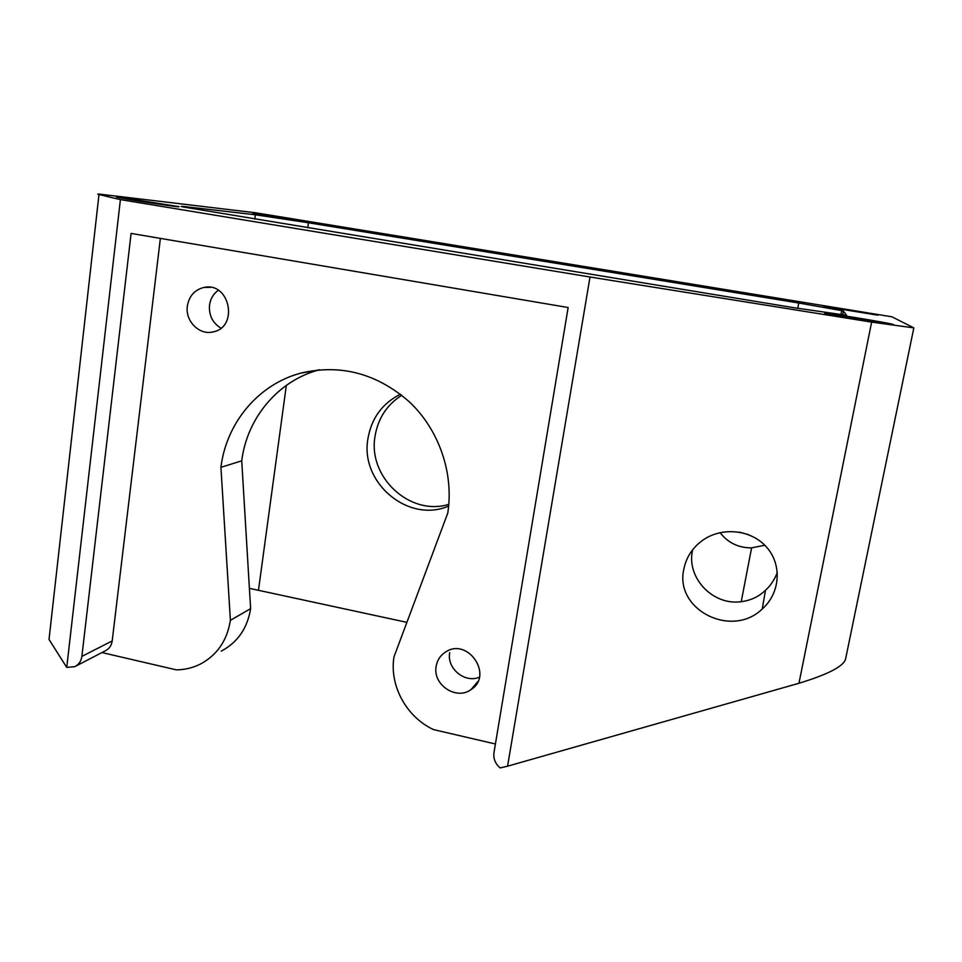 <?xml version="1.0" encoding="UTF-8"?>
<svg xmlns="http://www.w3.org/2000/svg" width="962" height="962" viewBox="0 0 962 962"><rect width="100%" height="100%" fill="white"/><g stroke="black" fill="none" stroke-linecap="round" stroke-linejoin="round"><path stroke-width="1.44" d="M823.652 306.349L877.873 315.199L823.652 306.349M892.002 316.823L913.828 327.886L871.632 322.114L590.019 277.008L120.406 199.615L98.978 194.552C96.368 193.915 97.835 193.927 103.403 194.589L255.543 212.77L892.002 316.823M840.896 314.863L841.726 310.63L798.749 303.018L308.465 222.763L255.375 214.791L185.498 206.698L185.413 207.419M841.726 310.63L843.433 311.111L846.656 315.308L794.359 307.792L183.393 206.998C179.894 206.229 180.591 206.133 185.498 206.698M254.401 213.227C251.948 212.939 252.008 213.047 254.569 213.552L302.08 220.839L254.401 213.227M119.769 197.282C115.187 196.741 115.236 196.933 119.901 197.835C134.367 200.673 185.305 208.261 178.679 206.614L119.769 197.282M824.687 313.227L830.014 314.49C847.161 317.965 899.097 326.154 893.241 324.459C889.85 323.016 822.991 312.061 824.687 313.227M590.019 277.008L507.575 766.185L798.953 683.273C828.474 674.278 844.035 666.113 845.634 658.766L913.804 328.03M683.838 569.155C686.219 557.287 692.496 547.679 702.669 540.295C722.234 526.37 751.767 529.701 766.93 547.558C782.334 565.223 780.062 593.35 762.229 609.006C731.757 638.78 674.314 609.74 683.838 569.155M120.406 199.615L66.739 667.4L74.687 666.702C78.776 664.694 81.181 661.255 81.878 656.385L131.097 233.429L568.145 307.527L493.975 752.645C493.217 758.681 495.274 763.768 500.132 767.916L507.575 766.185M66.739 667.4L49.014 639.453L98.978 194.552M249.398 588.347L406.89 622.354M720.057 532.623C727.981 542.845 738.491 547.919 751.599 547.859L764.802 545.25M400.457 394.216C382.311 403.391 371.476 418.193 367.941 438.648C359.776 482.696 408.453 523.689 448.677 506.024M692.652 549.771L692.424 550.877C686.856 576.671 710.569 603.487 737.818 602.032C748.941 601.286 758.176 597.354 765.511 590.235L762.229 609.006M319.408 369.769L318.915 369.901C277.934 380.856 247.006 418.073 241.727 460.834L250.625 608.645C247.45 628.234 237.65 642.388 221.248 651.13M218.29 290.259C213.36 293.843 210.437 298.809 209.524 305.17C208.778 315.32 212.578 322.967 220.911 328.126M449.711 652.633C446.536 668.362 464.802 683.549 479.377 677.2M777.344 572.51C774.41 579.858 770.466 585.762 765.511 590.235M739.525 532.166L748.532 534.668M495.418 743.987L433.525 729.605C406.349 717.003 389.237 685.509 393.987 656.854L447.787 513.011C453.98 473.268 439.129 430.002 409.475 401.948C376.707 373.316 340.38 363.744 300.493 373.208C258.153 384.535 226.286 423.076 220.923 467.328L230.399 620.322C227.164 640.56 217.087 655.194 200.18 664.189C192.713 667.881 184.764 669.768 176.311 669.853L101.936 652.561M75.818 666.113L105.231 650.853C109.175 648.917 111.496 645.61 112.193 640.933L160.377 238.396M401.779 395.262C386.916 404.762 378.018 418.398 375.06 436.147C367.592 477.032 409.932 516.462 448.833 504.353M230.399 620.322L250.625 608.645M220.923 467.328L241.727 460.834M187.35 306.072C185.029 321.007 199.278 335.425 212.951 331.914C238.961 327.429 229.93 281.625 204.088 287.422C194.709 289.694 189.129 295.911 187.35 306.072M436.171 666.269C432.383 684.571 456.228 700.661 470.971 689.634C493.927 675.48 467.785 636.892 445.526 652.044C440.368 655.375 437.253 660.112 436.171 666.269M871.632 322.114L798.953 683.273M255.375 214.791L254.822 219.071M308.465 222.763L307.78 227.778M286.339 385.365L258.501 590.007M798.749 303.018L797.726 308.345M751.599 547.859L741.209 601.791M843.433 311.111L842.652 315.067M81.878 656.385L112.193 640.933M318.915 369.901L300.493 373.208M210.51 287.337L204.088 287.422M477.91 681.481L470.971 689.634"/></g></svg>
